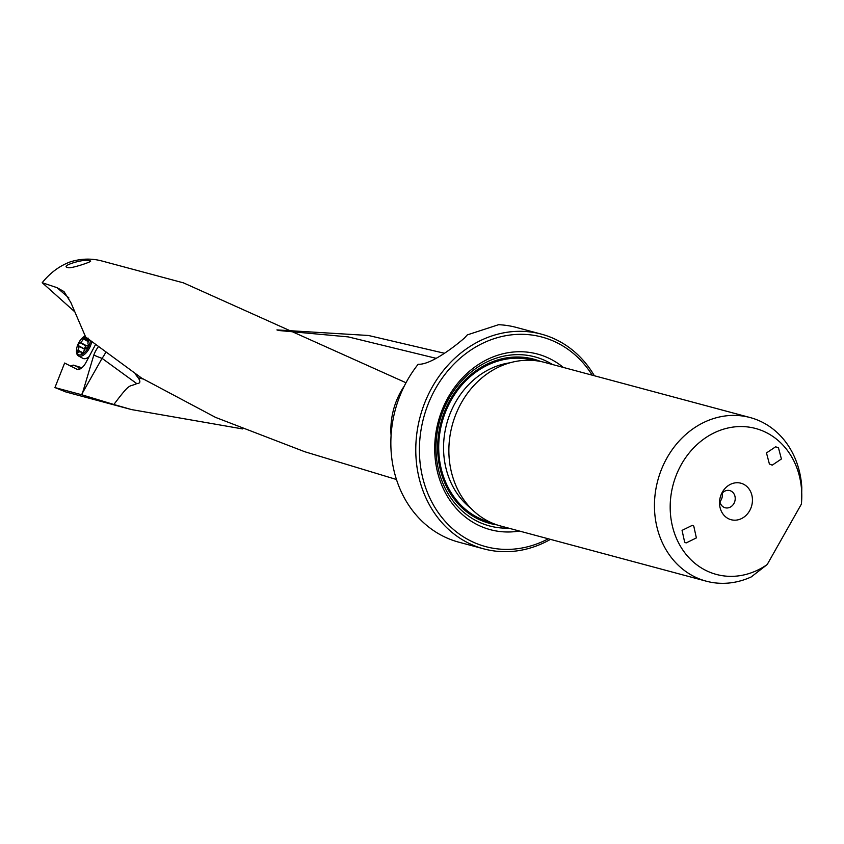 <?xml version="1.0" encoding="UTF-8"?>
<svg xmlns="http://www.w3.org/2000/svg" width="844" height="844" viewBox="0 0 844 844"><rect width="100%" height="100%" fill="white"/><g stroke="black" fill="none" stroke-linecap="round" stroke-linejoin="round"><path stroke-width="1.27" d="M102.535 261.165C92.133 258.253 81.467 258.464 70.516 261.788C59.724 265.733 50.281 272.707 42.2 282.708L57.065 287.698L63.996 291.591L70.801 302.447L85.655 336.999L141.592 378.07L215.621 417.421L304.789 451.74L396.458 479.497M101.786 260.954L183.496 282.877L406.006 382.754M89.527 260.986C96.469 260.342 70.2 269.194 68.047 267.58C58.384 266.018 87.069 257.821 89.527 260.986L90.065 261.207M68.047 267.58L67.436 267.316M42.2 282.708L73.966 311.098M135.304 374.05L138.152 377.838L143.069 378.988M242.544 428.921L131.485 409.572L113.866 404.498C131.158 381.509 128.351 387.628 136.76 383.619C140.347 383.471 140.821 381.551 138.152 377.838M105.394 352.982A35.575 28.559 -53.9 0 1 102.061 358.352L136.76 383.619M113.866 404.498L81.974 394.823L93.811 355.071A16.416 8.187 118.5 0 1 98.01 347.222M81.974 394.823L54.934 387.565L64.629 363.036L76.825 369.208A9.78 4.874 -61.5 0 0 77.047 369.313A9.78 4.874 -61.5 0 0 85.793 362.793L95.288 345.038M550.457 539.369A111.165 95.678 -75 0 1 483.76 548.864A111.165 95.678 -75 0 1 420.154 416.704A111.165 95.678 -75 0 1 541.373 334.14A111.165 95.678 -75 0 1 566.714 345.797A111.165 95.678 -75 0 1 594.366 375.749M541.373 334.14L516.454 327.451A111.165 95.678 105 0 0 498.561 324.708L467.323 334.878L464.548 337.948C453.534 347.58 430.029 365.209 418.181 364.228A111.165 95.678 105 0 0 433.489 530.528A111.165 95.678 105 0 0 458.83 542.186L483.76 548.864M684.663 542.196L682.058 530.37L692.333 525.337L693.768 526.086L696.374 537.913L686.098 542.945L684.663 542.196M801.389 504.111L767.196 564.541A75.559 65.041 -75 0 1 673.153 529.009A75.559 65.041 -75 0 1 728.836 427.813A75.559 65.041 -75 0 1 801.557 502.096A75.559 65.041 -75 0 1 801.389 504.111M749.63 510.736A18.895 16.268 105 0 0 745.189 485.184A18.895 16.268 105 0 0 722.348 492.168A18.895 16.268 105 0 0 721.704 493.381A18.895 16.268 105 0 0 719.584 501.294A18.895 16.268 105 0 0 730.514 519.545A18.895 16.268 105 0 0 749.63 510.736M769.401 464.021L766.479 452.933L775.657 446.782L778.484 447.911L781.407 458.988L772.228 465.149L769.401 464.021M767.196 564.541L751.202 576.948A84.706 72.911 -75 0 1 706.249 581.178A84.706 72.911 -75 0 1 667.066 457.754A84.706 72.911 -75 0 1 750.158 417.558A84.706 72.911 -75 0 1 801.8 487.526L801.568 501.98M706.249 581.178L500.671 526.012A84.706 72.911 105 0 1 461.478 402.599A84.706 72.911 -75 0 1 544.57 362.392L750.158 417.558M563.317 367.425A90.93 78.27 105 0 0 448.248 397.186A90.93 78.27 105 0 0 445.305 492.653A90.93 78.27 105 0 0 519.408 531.045M548.284 538.788A108.496 93.389 -75 0 1 428.657 495.439A108.496 93.389 -75 0 1 466.932 352.803A108.496 93.389 -75 0 1 592.193 375.169M277.898 330.426L348.277 336.904L436.158 358.331M54.934 387.565L65.864 391.964L131.485 409.572M276.906 329.909L368.448 335.479L444.398 353.256M70.358 366.148L73.196 365.104L81.9 367.741M81.414 368.121L73.196 365.104M79.02 367.372A11.563 5.76 -61.5 0 0 79.03 367.625L78.998 369.366M721.177 494.584A8.894 7.659 -75 0 1 729.775 490.575A8.894 7.659 -75 0 1 733.89 503.541A8.894 7.659 -75 0 1 725.165 507.761A8.894 7.659 -75 0 1 719.721 499.986M722.19 493.181A8.894 7.659 -75 0 1 721.05 500.091A8.894 7.659 -75 0 1 719.9 501.705M90.319 340.944A10.677 5.317 118.5 0 1 85.983 350.956A10.677 5.317 118.5 0 1 78.935 354.849A10.677 5.317 118.5 0 1 76.572 349.405A10.677 5.317 118.5 0 1 83.208 337.21A10.677 5.317 118.5 0 1 85.149 336.007M76.519 350.344A11.784 5.876 -61.5 0 0 76.477 351.283A11.784 5.876 -61.5 0 0 78.481 355.957A11.784 5.876 -61.5 0 0 79.136 356.221A11.784 5.876 -61.5 0 0 91.563 341.989M85.086 335.891A11.784 5.876 -61.5 0 0 84.727 336.112A11.784 5.876 -61.5 0 0 83.967 336.661M88.135 338.106A3.112 1.551 118.5 0 1 86.267 338.76A3.112 1.551 118.5 0 1 85.74 337.463L85.624 337.083A4.178 2.078 -61.5 0 0 83.429 338.222L83.145 338.834A3.112 1.551 118.5 0 1 80.169 342.305L79.737 342.527A4.178 2.078 -61.5 0 0 78.302 345.586L78.45 345.966A3.112 1.551 118.5 0 1 77.87 350.081L77.585 350.693A4.178 2.078 -61.5 0 0 78.281 352.592A4.178 2.078 -61.5 0 0 78.313 352.613L78.745 352.381A3.112 1.551 118.5 0 1 80.433 351.653A3.112 1.551 118.5 0 1 80.602 351.716A3.112 1.551 118.5 0 1 81.13 353.024L81.277 353.404A4.178 2.078 -61.5 0 0 83.44 352.264L83.725 351.653A3.112 1.551 118.5 0 1 86.7 348.182L87.132 347.95A4.178 2.078 -61.5 0 0 88.567 344.901L88.42 344.51A3.112 1.551 118.5 0 1 89 340.406L89.232 340.037M84.822 349.437L84.875 347.285L86.331 345.702A18.389 4.262 -159.3 0 0 86.499 345.745L88.483 345.238M78.481 355.957L82.881 358.352A11.784 5.876 -61.5 0 0 83.535 358.616A11.784 5.876 -61.5 0 0 84.917 358.7A11.784 5.876 -61.5 0 0 89.105 356.601M391.078 435.398A67.921 58.458 -75 0 1 404.35 385.972M68.913 297.974L57.065 287.698M93.811 355.071A35.575 5.201 -150.5 0 0 102.061 358.352L82.09 393.652M470.899 508.32A80.254 69.081 -75 0 1 455.507 402.314A80.254 69.081 -75 0 1 509.945 362.804M534.136 360.515A83.82 72.141 105 0 0 451.192 400.098A83.82 72.141 105 0 0 490.702 522.415M496.873 524.862A85.012 73.175 -75 0 1 450.327 399.507A85.012 73.175 -75 0 1 540.709 361.485M508.573 528.133A87.523 75.338 -75 0 1 444.071 486.007A87.523 75.338 -75 0 1 449.029 398.41A87.523 75.338 -75 0 1 552.482 364.513M79.03 367.625L76.836 366.518M86.331 345.702L80.075 342.305M79.737 342.527L85.856 345.85M86.499 345.745L80.169 342.305M88.314 341.641L83.145 338.834M88.377 341.493L83.187 338.666M88.609 341.029L83.429 338.222M81.752 353.362L81.13 353.024M79.579 351.779L77.585 350.693M80.349 351.632L77.764 350.228M82.86 352.792L77.87 350.081M84.78 349.405L78.45 345.966M84.632 349.321L78.376 345.924M84.421 348.91L78.302 345.586M84.875 347.285A18.673 1.931 -154.9 0 0 86.985 348.108M84.727 336.112L83.208 337.21M76.477 351.283L76.572 349.405M89.084 340.29L86.267 338.76M82.744 352.876L80.602 351.716M88.187 358.32L84.917 358.7"/></g></svg>
